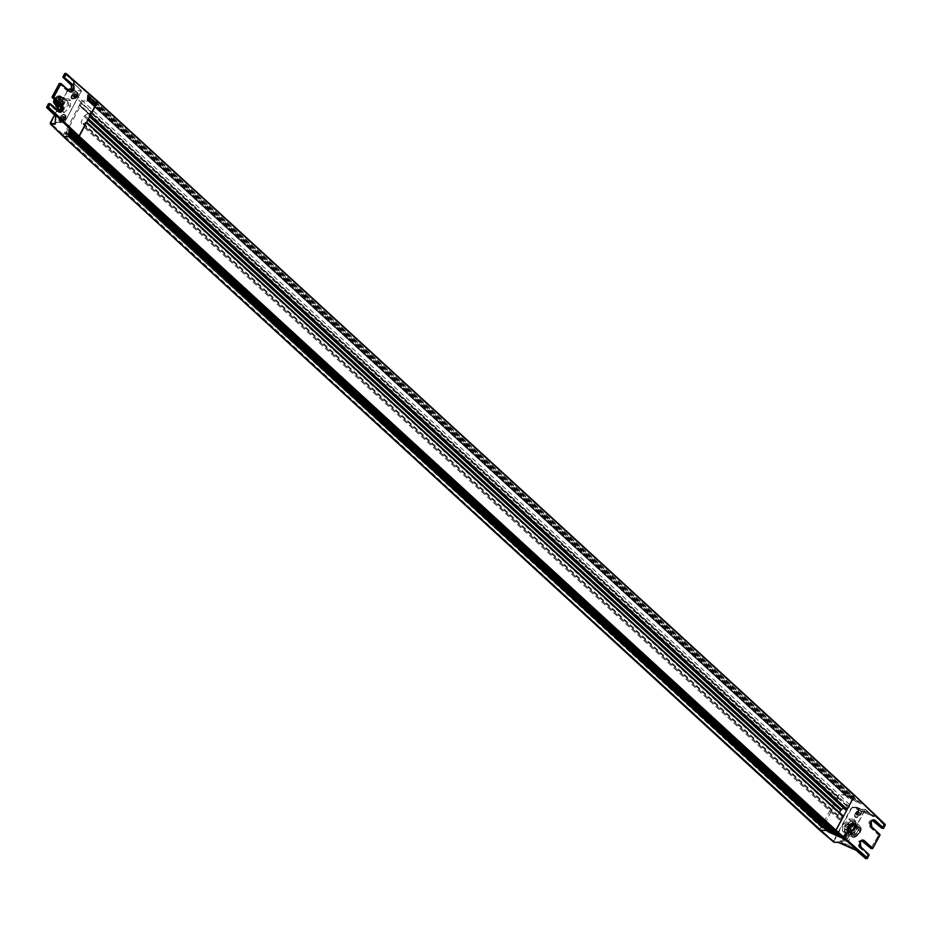<?xml version="1.0" encoding="UTF-8"?>
<svg xmlns="http://www.w3.org/2000/svg" width="932" height="932" viewBox="0 0 932 932"><rect width="100%" height="100%" fill="white"/><g stroke="black" fill="none" stroke-linecap="round" stroke-linejoin="round"><path stroke-width="0.7" stroke-dasharray="4.66 3.5" d="M73.5 82.564L73.768 81.725L64.716 73.663L74.339 81.701L74.036 89.029L72.987 90.113L73.5 82.599M73.768 83.204L81.538 90.905L64.541 122.453L81.538 90.905L73.08 90.066L73.325 90.73L81.445 90.94L73.686 83.181L73.08 90.066L73.849 81.853L73.558 89.181L72.032 89.192M68.036 89.81L54.475 115.067M60.207 118.096L59.753 120.473L61.081 121.475L62.759 121.078A2.423 1.305 -47.5 0 0 63.213 121.02A2.423 1.305 -47.5 0 0 65.415 119.133A2.423 1.305 -47.5 0 0 65.718 118.294A2.423 1.305 -47.5 0 0 65.473 117.304A2.423 1.305 -47.5 0 0 64.891 117.094L64.588 114.927L62.258 115.789L60.207 118.096M59.753 120.473L61.081 121.475A3.973 2.155 132.5 0 0 61.803 121.381A3.973 2.155 132.5 0 0 65.415 118.271A3.973 2.155 -47.5 0 0 65.916 116.896A3.973 2.155 -47.5 0 0 65.52 115.277A3.973 2.155 -47.5 0 0 64.611 114.939M59.566 117.805A4.555 2.47 -47.5 0 0 61.337 121.521A4.555 2.47 -47.5 0 0 65.485 117.956A4.555 2.47 -47.5 0 0 66.044 116.384A4.555 2.47 -47.5 0 0 63.854 114.205A4.555 2.47 -47.5 0 0 59.566 117.805M72.323 95.507L71.857 97.872L73.197 98.885L74.875 98.489A2.423 1.305 -47.5 0 0 75.329 98.431A2.423 1.305 -47.5 0 0 77.531 96.532A2.423 1.305 -47.5 0 0 77.834 95.705A2.423 1.305 -47.5 0 0 77.589 94.703A2.423 1.305 -47.5 0 0 77.007 94.505L76.704 92.338L74.374 93.188L72.323 95.507M71.857 97.872L73.197 98.885A3.973 2.155 132.5 0 0 73.919 98.792A3.973 2.155 132.5 0 0 77.531 95.681A3.973 2.155 -47.5 0 0 78.032 94.307A3.973 2.155 -47.5 0 0 77.636 92.676A3.973 2.155 -47.5 0 0 76.727 92.338M71.682 95.204A4.555 2.47 -47.5 0 0 73.453 98.92A4.555 2.47 -47.5 0 0 77.601 95.355A4.555 2.47 -47.5 0 0 78.16 93.794A4.555 2.47 -47.5 0 0 75.97 91.604A4.555 2.47 -47.5 0 0 71.682 95.204M62.759 121.078L62.176 120.834A2.388 1.293 -47.5 0 0 63.201 121.009A2.388 1.293 -47.5 0 0 65.368 119.145A2.388 1.293 -47.5 0 0 65.671 118.329A2.388 1.293 -47.5 0 0 64.052 117.339A2.423 1.305 132.5 0 1 65.496 117.316A2.423 1.305 132.5 0 1 65.438 119.145A2.423 1.305 132.5 0 1 62.223 120.88A2.423 1.305 132.5 0 1 62.176 120.834L62.759 121.078M64.052 117.339L64.891 117.094M74.875 98.489L74.292 98.244A2.388 1.293 -47.5 0 0 75.317 98.419A2.388 1.293 -47.5 0 0 77.484 96.555A2.388 1.293 -47.5 0 0 77.787 95.728A2.388 1.293 -47.5 0 0 76.168 94.749A2.423 1.305 132.5 0 1 77.612 94.726A2.423 1.305 132.5 0 1 77.554 96.555A2.423 1.305 132.5 0 1 74.339 98.291A2.423 1.305 132.5 0 1 74.292 98.244L74.875 98.489M76.168 94.749L77.007 94.505M55.571 116.081L56.759 115.184L64.553 122.255L81.457 90.742L73.768 83.216M56.421 122.243L64.541 122.453L55.454 122.814L55.897 115.335L56.048 122.337L55.081 123.641M73.453 82.296L73.756 83.484M46.647 107.378L55.501 115.778L55.815 115.195M69.469 91.592L59.252 83.682M69.411 91.091A3.612 2.749 91.5 0 1 69.294 90.986L67.57 91.243C71.892 91.907 73.069 89.728 71.077 84.696L71.158 85.01M59.951 111.84L56.736 111.456C61.058 112.131 62.223 109.953 60.242 104.92L60.324 105.223M87.457 95.157L87.235 100.225L89.53 102.392L91.126 101.273L91.487 102.473L93.084 101.367L93.433 102.567L95.029 101.448L95.39 102.648L97.266 101.204L88.086 93.316M91.126 101.273L87.806 98.128L87.177 100.167M95.029 101.448L87.981 94.784L87.503 95.204L95.39 102.648M88.027 94.831L87.363 96.823L93.433 102.567M87.363 96.823L87.27 98.501L91.487 102.473M93.084 101.367L87.934 96.509M87.27 98.501L87.853 98.175M87.829 99.701L89.262 101.006L81.771 101.157A1.445 0.781 132.5 0 1 82.622 100.831L89.262 101.006L89.53 102.392M69.469 133.194L69.248 133.882M72.114 136.387L71.636 135.443L72.079 136.41M69.178 128.581L69.69 128.138L77.962 135.501L77.088 135.909M68.945 133.567L69.422 133.16L71.869 135.338M69.562 131.529L69.341 132.216M73.861 135.35L74.106 136.41L69.038 131.89L69.516 131.482L73.978 135.466L73.29 135.722M69.655 129.851L69.434 130.538M75.853 135.373L76.098 136.422L69.131 130.224L69.609 129.804L75.97 135.478L75.282 135.746M69.749 128.185L69.516 128.884M77.135 135.944L77.845 135.559L78.137 136.888L77.834 135.385M60.72 121.148C58.565 118.877 59.73 116.698 64.226 114.601C66.393 116.873 65.217 119.051 60.72 121.148L60.126 121.113M64.226 114.601L65.52 115.277M60.895 118.679L63.364 116.209L64.063 117.071L63.166 118.737L61.582 119.541L60.895 118.679L63.364 116.209L64.063 117.071L63.166 118.737L61.582 119.541L60.895 118.679L62.397 120.286L63.691 119.715L64.879 117.816L64.18 116.954L61.71 119.424M63.364 116.209L64.063 117.071M61.582 119.541L61.209 118.923M63.586 116.558L64.18 116.954M64.879 117.816L63.935 117.001M61.559 119.366L62.397 120.286M72.836 98.547C70.681 96.287 71.846 94.109 76.342 92.012C78.509 94.272 77.333 96.462 72.836 98.547L72.242 98.524M76.342 92.012L77.636 92.676M73.011 96.089L75.48 93.619L76.179 94.481L75.282 96.147L73.698 96.951L73.011 96.089L75.48 93.619L76.179 94.481L75.282 96.147L73.698 96.951L73.011 96.089L74.513 97.697L76.82 95.716L76.296 94.365L73.826 96.835M75.48 93.619L76.179 94.481M73.698 96.951L73.325 96.334M75.702 93.969L76.296 94.365M76.995 95.227L76.051 94.4M73.675 96.777L74.513 97.697M63.574 119.552L64.063 118.655L63.574 119.552M75.69 96.963L76.179 96.066L75.69 96.963M63.155 136.375A1.445 0.781 132.5 0 1 63.015 136.142L81.037 101.996A1.445 0.781 132.5 0 1 81.771 101.157L79.278 105.537L80.362 105.514L81.643 103.487L838.357 797.408L837.251 799.237L80.536 105.328M87.189 100.225L89.449 102.357L91.243 101.25L91.441 102.369L92.897 101.367L93.41 102.415L95.192 101.355L95.379 102.473L97.627 101.215L854.586 795.322M73.325 90.73L72.987 90.113M838.637 842.47L834.198 842.144L833.523 841.025L851.044 808.335L852.675 807.671L839.324 794.751L845.976 794.914L862.449 803.419L853.98 795.124L852.104 796.569L851.743 795.369L850.147 796.476L849.798 795.276L848.202 796.394L847.84 795.194L846.128 796.196L845.976 794.914L846.186 796.231L847.957 795.171L848.469 796.219L849.926 795.217L850.124 796.336L851.895 795.264L852.093 796.394L854.341 795.136L97.627 101.215M856.974 807.287L852.617 807.17L851.044 808.335L837.752 795.905L819.904 829.212L820.207 830.424M843.949 839.371L842.668 838.427L843.157 836.074L845.184 833.744L847.479 832.835L845.825 833.231A2.423 1.305 132.5 0 1 846.419 833.441A2.423 1.305 132.5 0 1 846.349 835.258A2.423 1.305 132.5 0 1 843.693 837.204L843.973 839.371L842.575 837.926A4.555 2.47 132.5 0 1 843.145 836.354A4.555 2.47 132.5 0 1 847.281 832.789A4.555 2.47 132.5 0 1 849.064 836.505A4.555 2.47 132.5 0 1 844.776 840.105A4.555 2.47 132.5 0 1 842.575 837.926M847.281 832.789L847.456 832.835A3.973 2.155 -47.5 0 1 848.388 833.173A3.973 2.155 -47.5 0 1 848.283 836.167A3.973 2.155 132.5 0 1 843.973 839.371M855.273 813.438A3.973 2.155 132.5 0 1 858.896 810.327A3.973 2.155 132.5 0 1 859.607 810.234A3.973 2.155 132.5 0 1 860.551 810.584A3.973 2.155 132.5 0 1 860.434 813.578A3.973 2.155 132.5 0 1 856.1 816.782A3.973 2.155 132.5 0 1 855.168 816.432A3.973 2.155 132.5 0 1 854.784 814.813A3.973 2.155 132.5 0 1 855.273 813.438M855.261 813.764A4.555 2.47 132.5 0 1 859.397 810.199A4.555 2.47 132.5 0 1 861.168 813.916A4.555 2.47 132.5 0 1 856.881 817.515A4.555 2.47 132.5 0 1 854.691 815.325A4.555 2.47 132.5 0 1 855.261 813.764M845.825 833.231L844.94 833.429A2.388 1.293 132.5 0 1 845.336 833.29A2.388 1.293 132.5 0 1 846.256 835.235A2.388 1.293 132.5 0 1 843.064 836.924A2.423 1.305 -47.5 0 0 843.134 836.983A2.423 1.305 -47.5 0 0 846.326 835.235A2.423 1.305 -47.5 0 0 846.396 833.418A2.423 1.305 -47.5 0 0 844.94 833.429L845.825 833.231M843.064 836.924L843.693 837.204L843.064 836.924M856.461 817.108C860.958 815.011 862.135 812.832 859.968 810.56A3.973 2.155 -47.5 0 0 856.077 813.053A3.973 2.155 -47.5 0 0 855.529 816.77A3.973 2.155 -47.5 0 0 856.461 817.108M860.551 810.584L859.968 810.56M857.428 807.415L874.682 816.187L873.412 816.782L865.409 809.395L848.19 841.503L865.024 809.489L873.412 816.782M856.508 850.543L856.415 848.481L848.574 841.212L840 840.792L839.254 841.433L840 840.792M865.595 858.5L856.508 849.506L839.254 841.433L838.788 842.318L856.089 850.275M857.522 812.972L856.636 814.638L857.323 815.5L859.805 813.03L859.106 812.168L857.522 812.972L856.636 814.638L857.323 815.5L859.805 813.03L859.106 812.168L857.522 812.972M874.635 815.593L883.676 824.657L885.144 824.89L883.676 824.657L881.882 828L873.47 820.498C869.09 819.834 867.913 822.012 869.964 827.045L869.684 821.721L872.702 820.3M856.904 809.279L873.587 816.607L865.49 809.419L856.904 809.279L874.146 816.618L857.289 809.186L857.265 807.858L874.472 816.024L873.342 816.479L874.379 816.758M856.741 849.658L856.415 848.481M856.636 814.638L857.323 815.5M859.805 813.03L859.106 812.168M856.764 814.708L855.984 813.391L858.29 811.423L858.989 812.285L858.092 813.951L856.508 814.754L855.821 813.892M856.508 814.754L857.114 815.151M858.29 811.423L859.129 812.343M862.706 841.014L862.624 840.722C858.244 840.047 857.079 842.225 859.118 847.258L858.85 841.934L861.867 840.513M853.13 824.366A4.101 2.225 -47.5 0 0 849.32 826.672A4.101 2.225 -47.5 0 0 848.306 830.47A4.101 2.225 -47.5 0 0 849.506 831.123C854.143 828.956 855.355 826.707 853.13 824.366L853.269 824.401C849.273 826.463 847.619 828.49 848.306 830.47M855.145 824.272L855.366 826.428A5.056 2.738 132.5 0 0 854.9 824.168L851.778 821.302A5.056 2.738 132.5 0 1 851.638 825.123A5.056 2.738 132.5 0 1 846.128 829.2A5.056 2.738 132.5 0 1 844.94 828.758A5.056 2.738 132.5 0 1 845.079 824.948A5.056 2.738 -47.5 0 1 850.59 820.871A5.056 2.738 132.5 0 1 851.778 821.302A5.056 2.738 132.5 0 1 851.638 825.123A5.056 2.738 132.5 0 1 846.128 829.2A5.056 2.738 132.5 0 1 844.94 828.758A5.056 2.738 132.5 0 1 845.079 824.948A5.056 2.738 -47.5 0 1 850.59 820.871A5.056 2.738 132.5 0 1 851.778 821.302L854.9 824.168A5.056 2.738 132.5 0 0 853.712 823.737L848.202 827.814A5.056 2.738 -47.5 0 0 848.062 831.635A5.056 2.738 -47.5 0 0 849.25 832.066A5.056 2.738 -47.5 0 0 850.357 831.892A5.056 2.738 -47.5 0 0 854.772 827.989A5.056 2.738 -47.5 0 0 855.366 826.428A5.056 2.738 -47.5 0 0 854.9 824.168A5.056 2.738 -47.5 0 0 853.712 823.737A5.056 2.738 -47.5 0 0 848.202 827.814A5.056 2.738 -47.5 0 0 848.062 831.635A5.056 2.738 -47.5 0 0 849.25 832.066A5.056 2.738 132.5 0 0 850.357 831.892A5.056 2.738 132.5 0 0 854.772 827.989A5.056 2.738 132.5 0 0 855.366 826.428L850.357 831.892L849.005 832.043A5.219 2.831 -47.5 0 0 853.863 829.119A5.219 2.831 -47.5 0 0 855.145 824.272A5.219 2.831 -47.5 0 0 853.619 823.445C847.712 826.195 846.174 829.061 849.005 832.043M853.968 827.814A4.078 2.213 132.5 0 1 848.551 830.75A4.078 2.213 132.5 0 1 848.668 827.674A4.078 2.213 132.5 0 1 854.073 824.738A4.078 2.213 132.5 0 1 853.968 827.814M826.894 830.552L828.583 829.247L828.956 830.424L830.575 829.27L830.936 830.435L832.556 829.282L832.928 830.459L834.548 829.305L834.851 830.796M828.583 829.247L831.938 833.243M830.575 829.27L835.084 833.523L830.33 829.375M832.556 829.282L838.928 835.293L832.323 829.387M834.548 829.305L843.542 838.683M852.104 796.569L859.898 803.501L851.743 795.369M850.147 796.476L856.054 801.73L849.798 795.276M848.202 796.394L852.197 799.959L847.84 795.194M846.244 796.312L848.353 798.176L847.456 796.289M69.481 89.029L839.324 794.751L837.752 795.905L67.908 90.194L69.119 89.088M848.644 798.444L846.477 796.208M847.607 795.299L850.776 798.118L849.052 798.503M852.5 800.215L848.435 796.289M849.553 795.38L854.632 799.889L852.908 800.273M856.345 801.998L850.392 796.382M851.51 795.462L858.477 801.671L856.753 802.044M860.201 803.768L852.337 796.464M862.449 803.419L860.609 803.827M842.481 836.796L834.315 829.41M839.639 836.796L838.637 835.025M835.794 835.025L834.781 833.243M830.936 831.472L828.35 829.352M847.805 833.161C843.309 835.247 842.144 837.437 844.299 839.697C848.796 837.6 849.972 835.422 847.805 833.161L848.388 833.173M843.029 839.045L844.299 839.697M845.359 835.561L844.474 837.227L845.161 838.089L847.642 835.631L846.943 834.769L845.359 835.561L844.474 837.227L845.161 838.089L847.642 835.631L846.943 834.769L845.359 835.561M844.474 837.227L845.161 838.089M847.642 835.631L846.943 834.769M844.602 837.309L843.833 835.992L846.128 834.012L846.827 834.874L845.93 836.54L844.345 837.344L843.658 836.482M844.345 837.344L844.951 837.74M846.128 834.012L846.967 834.944M857.114 812.156L856.636 813.053L857.114 812.156M852.431 831.123A4.078 2.213 -47.5 0 0 852.314 834.198A4.078 2.213 -47.5 0 0 853.269 834.548A4.078 2.213 -47.5 0 0 854.015 834.455A4.078 2.213 -47.5 0 0 857.731 831.262A4.078 2.213 -47.5 0 0 858.232 829.853A4.078 2.213 -47.5 0 0 857.836 828.187A4.078 2.213 -47.5 0 0 856.881 827.837A4.078 2.213 -47.5 0 0 852.431 831.123M856.927 828.233A3.798 2.05 -47.5 0 0 852.792 831.297A3.798 2.05 -47.5 0 0 853.584 834.478A3.798 2.05 -47.5 0 0 854.271 834.396A3.798 2.05 -47.5 0 0 858.197 830.109A3.798 2.05 -47.5 0 0 856.927 828.233M844.951 834.746L844.474 835.643L844.951 834.746M857.056 828.641L856.205 829.829L857.056 828.641M857.207 828.606L856.415 830.097L857.207 828.606M853.456 831.892L852.605 833.08L853.456 831.892M853.607 831.857L852.815 833.348L853.607 831.857M854.83 829.34L853.98 830.517L854.83 829.34M854.982 829.305L854.178 830.785L854.982 829.305M854.889 832.684L854.236 834.14L854.749 832.707M848.842 827.639L847.84 828.187L848.691 826.999L848.842 827.639M848.877 824.377L847.864 824.925L848.714 823.737L848.877 824.377M847.503 826.929L846.501 827.476L847.351 826.288L847.503 826.929M851.102 823.678L850.101 824.226L850.939 823.038L851.102 823.678M857.137 809.127L865.409 809.395L857.137 809.127M86.793 122.313L85.348 122.36L82.75 125.925L81.201 122.313A1.445 0.781 -47.5 0 1 81.352 121.381L83.996 116.453A1.445 0.781 -47.5 0 1 84.835 115.533L90.567 112.108L88.913 115.696L90.008 116.314M839.522 812.576L838.054 815.302A1.445 0.781 -47.5 0 0 837.915 816.234L839.464 819.845L842.05 816.281L843.157 816.001M845.58 809.803L847.281 806.029L843.658 808.091M79.29 105.258L836.004 799.178L838.474 795.078L845.965 794.949L89.251 101.029L846 795.031M80.152 105.584L836.866 799.505L79.36 105.572M66.056 134.161L66.37 133.567L823.084 827.476L822.758 828.07L65.45 134.138L822.758 828.07M66.219 132.029L822.933 825.938L822.071 827.779L65.356 133.87L66.219 131.785L822.839 825.67L66.125 131.75M833.825 842.237L833.523 841.025L819.904 829.212L821.651 825.938L65.333 131.727M63.015 136.142A1.445 0.781 132.5 0 1 63.19 135.291L64.937 132.018M834.734 830.692L834.559 829.48L833.814 829.888M846.186 796.231L89.472 102.322L89.297 101.11M832.742 830.47L832.579 829.433L831.927 829.771M75.317 135.781L76.005 136.398M830.773 830.424L830.61 829.375L829.958 829.725M73.313 135.746L73.896 135.455L74.047 136.398M828.804 830.365L828.641 829.329L827.989 829.666M838.357 797.408L823.084 827.476M67.908 90.194L50.386 122.873L819.904 829.212L819.729 830.051M66.37 133.567L822.455 827.465M65.741 133.544L81.643 103.487M838.707 797.14L81.993 103.231M842.936 824.89L848.842 819.018L854.26 819.158L856.042 820.801L850.625 820.661L844.73 826.533L844.252 832.556L849.669 832.695L847.875 831.053L842.458 830.913L842.936 824.89L844.73 826.533M849.669 832.695L855.564 826.812L856.042 820.801M853.06 837.437A6.594 3.565 -47.5 0 0 858.733 834.28A6.594 3.565 -47.5 0 0 861.086 828.397A6.594 3.565 -47.5 0 0 858.885 826.591A6.594 3.565 -47.5 0 0 851.778 831.74A6.594 3.565 -47.5 0 0 852.815 837.425A6.594 3.565 -47.5 0 0 853.06 837.437M860.073 831.717A7.013 3.798 -47.5 0 0 860.958 827.767A7.013 3.798 -47.5 0 0 860.259 826.439A7.013 3.798 -47.5 0 0 858.617 825.834A7.013 3.798 -47.5 0 0 850.974 831.484A7.013 3.798 -47.5 0 0 850.788 836.773A7.013 3.798 -47.5 0 0 852.163 837.355A7.013 3.798 -47.5 0 0 852.431 837.367A7.013 3.798 -47.5 0 0 860.073 831.717M858.465 827.115A5.848 3.169 132.5 0 1 859.84 827.616A5.848 3.169 132.5 0 1 859.677 832.031A5.848 3.169 132.5 0 1 853.304 836.75A5.848 3.169 132.5 0 1 851.93 836.249A5.848 3.169 132.5 0 1 851.347 833.849A5.848 3.169 132.5 0 1 852.081 831.833A5.848 3.169 132.5 0 1 857.405 827.255A5.848 3.169 132.5 0 1 858.465 827.115M858.617 827.08A6 3.25 132.5 0 1 859.863 832.113A6 3.25 132.5 0 1 853.328 836.948A6 3.25 132.5 0 1 851.324 833.977A6 3.25 132.5 0 1 857.533 827.22A6 3.25 132.5 0 1 858.617 827.08M851.72 831.507A5.848 3.169 -47.5 0 0 851.568 835.922A5.848 3.169 -47.5 0 0 859.327 831.705A5.848 3.169 -47.5 0 0 859.479 827.29A5.848 3.169 -47.5 0 0 851.72 831.507M852.978 836.365A5.778 3.134 -47.5 0 0 859.281 831.705A5.778 3.134 -47.5 0 0 858.069 826.847A5.778 3.134 -47.5 0 0 857.021 826.987A5.778 3.134 -47.5 0 0 851.044 833.499A5.778 3.134 -47.5 0 0 852.978 836.365M857.312 827.034A5.056 2.738 132.5 0 1 858.5 827.465A5.056 2.738 132.5 0 1 858.36 831.274A5.056 2.738 132.5 0 1 852.838 835.352A5.056 2.738 132.5 0 1 851.662 834.921A5.056 2.738 132.5 0 1 851.161 832.847A5.056 2.738 132.5 0 1 851.79 831.111A5.056 2.738 132.5 0 1 856.392 827.15A5.056 2.738 132.5 0 1 857.312 827.034M849.04 829.037A5.848 3.169 132.5 0 1 856.788 824.832A5.848 3.169 132.5 0 1 856.636 829.235A5.848 3.169 132.5 0 1 848.877 833.453A5.848 3.169 132.5 0 1 849.04 829.037M847.689 827.814A5.848 3.169 132.5 0 1 855.448 823.597A5.848 3.169 132.5 0 1 855.296 828.012A5.848 3.169 132.5 0 1 847.538 832.218A5.848 3.169 132.5 0 1 847.689 827.814M855.39 824.389A5.778 3.134 132.5 0 1 857.312 827.243A5.778 3.134 132.5 0 1 851.335 833.767A5.778 3.134 132.5 0 1 850.287 833.895A5.778 3.134 132.5 0 1 849.087 829.049A5.778 3.134 132.5 0 1 855.39 824.389M851.056 833.709A5.056 2.738 -47.5 0 0 851.964 833.592A5.056 2.738 -47.5 0 0 856.566 829.631A5.056 2.738 -47.5 0 0 857.195 827.896A5.056 2.738 -47.5 0 0 856.706 825.822A5.056 2.738 -47.5 0 0 855.518 825.391A5.056 2.738 -47.5 0 0 849.996 829.468A5.056 2.738 -47.5 0 0 849.868 833.278A5.056 2.738 -47.5 0 0 851.056 833.709M848.027 827.814L847.875 831.845L854.97 828L855.11 823.97L848.027 827.814M854.306 827.453A5.242 2.843 -47.5 0 0 854.446 823.504A5.242 2.843 -47.5 0 0 853.223 823.061A5.242 2.843 -47.5 0 0 851.324 823.538A5.242 2.843 -47.5 0 0 847.503 827.278A5.242 2.843 -47.5 0 0 847.118 828.117A5.242 2.843 -47.5 0 0 847.363 831.228A5.242 2.843 -47.5 0 0 848.598 831.682A5.242 2.843 -47.5 0 0 854.306 827.453M854.714 827.837A5.242 2.843 132.5 0 1 847.771 831.612A5.242 2.843 132.5 0 1 847.91 827.651A5.242 2.843 132.5 0 1 854.854 823.888A5.242 2.843 132.5 0 1 854.714 827.837M842.458 830.913L844.252 832.556M854.26 819.158L853.782 825.169L855.564 826.812M853.782 825.169L847.875 831.053M848.842 819.018L850.625 820.661M54.429 115.02L57.132 109.964L57.994 110.733M60.51 110.803L62.514 110.85L68.409 104.978L68.886 98.967L63.469 98.827L57.574 104.699L57.353 107.506M57.097 110.71L58.879 112.353L59.368 106.341L57.574 104.699M59.368 106.341L65.263 100.47L70.681 100.609L70.203 106.621L64.296 112.492L58.879 112.353M64.296 112.492L62.514 110.85M61.151 109.533A5.778 3.134 -47.5 0 0 66.743 104.932A5.778 3.134 -47.5 0 0 66.894 100.574A5.778 3.134 -47.5 0 0 59.24 104.745A5.778 3.134 -47.5 0 0 59.077 109.102M70.203 106.621L68.409 104.978M70.681 100.609L68.886 98.967M65.263 100.47L63.469 98.827M60.766 105.84A5.778 3.134 -47.5 0 0 63.912 102.334A5.778 3.134 -47.5 0 0 64.063 97.977A5.778 3.134 -47.5 0 0 56.398 102.136A5.778 3.134 -47.5 0 0 55.617 104.792M56.106 104.99A4.951 2.679 132.5 0 1 56.642 101.879A4.951 2.679 132.5 0 1 62.036 97.895A4.951 2.679 132.5 0 1 63.073 102.042A4.951 2.679 132.5 0 1 60.207 105.165M60.102 105.06A4.695 2.54 -47.5 0 0 62.91 102.042A4.695 2.54 -47.5 0 0 63.027 98.501A4.695 2.54 -47.5 0 0 56.805 101.891A4.695 2.54 -47.5 0 0 56.677 105.421M57.05 105.001A4.695 2.54 132.5 0 1 55.78 104.605A4.695 2.54 132.5 0 1 55.908 101.064A4.695 2.54 132.5 0 1 62.129 97.685A4.695 2.54 132.5 0 1 62.642 99.06A4.695 2.54 132.5 0 1 62.013 101.227A4.695 2.54 132.5 0 1 59.217 104.233M59.124 104.139A4.986 2.703 -47.5 0 0 61.978 101.017A4.986 2.703 -47.5 0 0 62.654 98.734A4.986 2.703 -47.5 0 0 62.106 97.266A4.986 2.703 -47.5 0 0 55.501 100.854A4.986 2.703 -47.5 0 0 55.163 104.384M54.732 104A4.986 2.703 132.5 0 1 55.046 100.446A4.986 2.703 132.5 0 1 61.43 96.683A4.986 2.703 132.5 0 1 61.663 96.846A4.986 2.703 132.5 0 1 61.524 100.609A4.986 2.703 132.5 0 1 58.681 103.732M54.277 99.573L60.522 98.081L57.295 102.415M59.601 106.143L60.58 105.083L59.601 106.143L56.118 102.951A4.194 2.272 -47.5 0 0 56.165 102.939A4.194 2.272 -47.5 0 0 59.986 99.654A4.194 2.272 -47.5 0 0 60.498 98.21A4.194 2.272 -47.5 0 0 60.091 96.497A4.194 2.272 -47.5 0 0 54.534 99.514A4.194 2.272 -47.5 0 0 54.429 99.724M64.157 102.38L63.201 102.893L64.157 102.38M61.792 101.565L62.747 101.04L61.792 101.565M61.85 104.908L62.805 104.384L61.85 104.908M55.035 123.77L56.188 122.395L64.634 122.418L56.759 115.184M73.558 89.181L73.08 90.066L73.838 89.134L72.055 89.088M73.453 89.227L72.067 89.029M50.678 124.084L50.328 122.814M55.454 122.814L55.058 123.548M62.887 76.972L64.657 73.605M48.487 103.755L46.647 107.262M71.077 84.696L62.887 77.088M58.576 111.304A3.612 2.749 91.5 0 1 58.448 111.199L57.132 111.164L48.872 103.662L56.736 111.456M67.57 91.243L59.31 83.74L52.052 97.301M52.052 97.184L60.242 104.92M87.515 94.889L95.623 102.543M87.247 99.91L89.775 102.287M87.957 95.099L94.796 101.541M87.433 96.567L93.678 102.462M87.876 96.765L92.839 101.46M87.34 98.233L91.72 102.38M90.893 101.378L87.783 98.443M69.411 133.462L71.636 135.443M69.504 131.785L73.616 135.455M69.585 130.107L75.609 135.478M69.679 128.441L77.601 135.489M62.269 116.954L63.085 117.7M61.71 117.514L62.526 118.259M61.256 118.352L62.071 119.11M63.073 116.547L63.889 117.292M63.889 117.572L64.704 118.317M62.875 118.97L63.691 119.715M63.434 118.411L64.25 119.156M62.071 119.378L62.887 120.123M74.385 94.365L75.201 95.111M73.826 94.913L74.642 95.67M73.372 95.763L74.187 96.509M75.189 93.957L76.005 94.703M76.005 94.971L76.82 95.716M74.991 96.38L75.807 97.126M75.55 95.821L76.366 96.567M74.187 96.788L75.003 97.534M851.499 808.545L833.977 841.235M856.555 808.673L857.032 807.788L852.675 807.671M838.416 842.388L839.021 841.375M856.03 848.772L848.19 841.503L840.07 841.293L856.03 848.772M882.255 828.315L884.072 824.366L875.078 815.896M856.799 814.149L855.984 813.391M857.254 813.298L856.438 812.553M857.813 812.739L856.997 811.993M857.626 815.162L856.811 814.417M858.989 814.195L858.174 813.45M858.43 814.754L857.615 814.009M859.444 813.356L858.628 812.611M858.617 812.331L857.801 811.586M859.118 847.258L867.82 854.656L865.642 858.302L867.89 855.157L869.183 855.028M866.014 858.605L867.11 858.535M883.653 828.117L881.835 828.198M869.183 854.912L867.82 854.656L859.514 846.967L860.958 847.118M862.624 840.722L871.117 848.528M871.036 848.225L878.725 834.944L871.036 848.225M871.42 848.528L872.818 848.33M869.964 827.045L878.27 834.734L880.018 834.816M880.018 834.699L878.666 834.443L870.348 826.754L871.793 826.894M844.637 836.738L843.833 835.992M845.091 835.888L844.287 835.142M845.65 835.34L844.835 834.583M845.464 837.752L844.648 837.006M846.827 836.796L846.011 836.051M846.268 837.344L845.452 836.598M847.281 835.946L846.466 835.2M846.454 834.921L845.65 834.175M842.446 815.989L85.732 122.069M842.05 816.281L85.348 122.36M840.419 819.321L83.705 125.401M839.406 819.764L82.703 125.843M837.915 816.234L81.201 122.313M838.054 815.302L81.352 121.381M87.981 120.1L83.996 116.453M88.587 118.97L84.835 115.533M846.745 806.087L90.031 112.178M847.258 806.576L90.544 112.656M845.627 809.617L88.913 115.696M89.787 116.733L88.994 115.999M89.169 100.994L845.883 794.914M77.88 135.641L834.594 829.562M89.437 102.24L846.139 796.161M77.519 135.629L834.233 829.55M89.787 102.252L846.501 796.161M90.928 101.32L847.642 795.241M91.289 101.332L847.992 795.241M75.911 135.594L832.626 829.503M91.406 102.287L848.12 796.208M75.55 135.583L832.264 829.503M91.767 102.299L848.469 796.219M92.897 101.367L849.611 795.287M93.258 101.378L849.972 795.299M73.943 135.536L830.657 829.457M93.375 102.345L850.089 796.254M73.581 135.536L830.296 829.445M93.736 102.345L850.45 796.266M94.866 101.425L851.58 795.334M95.227 101.425L851.941 795.346M71.974 135.489L828.676 829.41M95.344 102.392L852.058 796.312M71.613 135.478L828.327 829.398M95.705 102.404L852.419 796.324M97.033 101.308L853.747 795.229M848.4 822.874A7.305 3.949 132.5 0 1 852.675 820.719M844.555 828.804A7.305 3.949 132.5 0 1 846.955 824.319M846.303 832.602A7.305 3.949 132.5 0 1 844.439 830.284M847.235 832.614A7.013 3.798 132.5 0 1 845.592 832.008A7.013 3.798 132.5 0 1 845.778 826.719A7.013 3.798 132.5 0 1 853.421 821.069A7.013 3.798 132.5 0 1 855.063 821.674A7.013 3.798 132.5 0 1 854.877 826.964A7.013 3.798 132.5 0 1 847.235 832.614M851.895 830.482A7.305 3.949 132.5 0 1 847.631 832.637M855.751 824.552A7.305 3.949 132.5 0 1 853.339 829.037M854.003 820.754A7.305 3.949 132.5 0 1 855.867 823.072M847.118 828.117L847.433 831.437L847.572 827.406A5.347 2.901 132.5 0 1 853.409 823.096A5.347 2.901 132.5 0 1 854.656 823.562A5.347 2.901 132.5 0 1 854.516 827.593L847.875 831.845M53.823 100.516A4.742 2.563 132.5 0 1 54.242 99.561A4.742 2.563 132.5 0 1 60.312 95.984A4.742 2.563 132.5 0 1 60.394 99.724A4.742 2.563 132.5 0 1 57.621 102.73M57.341 102.462A4.45 2.412 -47.5 0 0 60.056 99.573A4.45 2.412 -47.5 0 0 59.135 95.845A4.45 2.412 -47.5 0 0 54.277 99.421A4.45 2.412 -47.5 0 0 54.231 99.526M58.833 103.452A4.194 2.272 132.5 0 1 64.39 100.435A4.194 2.272 132.5 0 1 64.273 103.592L58.728 106.609L58.833 103.452M59.019 103.534A4.043 2.19 132.5 0 1 63.434 100.272A4.043 2.19 132.5 0 1 64.273 103.673A4.043 2.19 132.5 0 1 59.858 106.935A4.043 2.19 132.5 0 1 59.019 103.534M59.788 99.677L60.603 98.547L59.788 99.677M58.029 98.116L58.984 97.592L58.18 98.722L58.029 98.116M58.087 101.46L59.054 100.936L58.238 102.066L58.087 101.46M55.792 102.322L56.875 102.019M57.155 109.929L67.989 89.775M63.213 121.02L61.337 121.521M65.718 118.294L66.044 116.384M77.834 95.705L78.16 93.794M87.468 95.204L95.309 102.613M88.016 94.773L95.122 101.483M87.375 96.881L93.351 102.532M87.923 96.45L93.165 101.39M87.282 98.559L91.406 102.45M91.208 101.308L87.841 98.116M69.457 133.148L71.95 135.361M69.55 131.47L73.943 135.385M69.644 129.804L75.935 135.396M69.737 128.127L77.915 135.42M60.953 118.83L61.768 119.587M63.481 116.255L64.296 117.001M64.04 116.954L64.856 117.7M63.726 117.059L64.506 117.77M61.5 119.517L62.316 120.263M61.629 119.063L62.409 119.774M73.069 96.241L73.884 96.986M75.585 93.666L76.401 94.412M76.156 94.365L76.972 95.111M75.841 94.458L76.622 95.181M73.616 96.916L74.432 97.674M73.745 96.474L74.513 97.184M69.457 91.592L70.797 91.627M77.787 95.728L78.032 94.307M65.671 118.329L65.916 116.896M63.201 121.009L61.803 121.381M856.659 814.754L855.844 814.009M857.219 815.453L856.403 814.708M856.962 814.65L856.182 813.939M859.735 812.879L858.92 812.133M859.071 812.646L858.29 811.935M859.188 812.191L858.384 811.446M873.459 820.777L872.014 820.16L873.366 820.195M862.624 840.99L861.18 840.384L862.519 840.419M848.469 798.328L846.163 796.278M851.359 798.281L847.922 795.229M852.314 800.11L848.12 796.359M849.879 795.311L855.215 800.064M856.17 801.881L850.066 796.452M851.825 795.392L859.059 801.835M860.015 803.652L852.023 796.534M842.668 836.924L834.629 829.34M838.823 835.142L832.649 829.317M834.967 833.371L830.657 829.305M831.123 831.6L71.927 135.408M844.497 837.355L843.681 836.598M845.056 838.043L844.241 837.297M844.8 837.251L844.031 836.54M847.572 835.468L846.757 834.723M846.908 835.247L846.128 834.524M847.037 834.792L846.221 834.047M848.866 827.068L855.063 832.754M847.84 828.187L854.038 833.872M848.889 823.806L855.005 829.398M847.864 824.925L853.98 830.517M847.526 826.358L853.63 831.961M846.501 827.476L852.605 833.08M851.126 823.107L857.23 828.711M850.101 824.226L856.205 829.829M854.073 824.738L857.836 828.187M848.551 830.75L852.314 834.198M844.94 828.758L848.062 831.635L844.94 828.758M839.464 819.845L82.75 125.925M847.281 806.029L90.567 112.108M89.775 116.768L88.901 115.976M77.845 135.559L834.559 829.48M91.243 101.25L847.957 795.171M75.876 135.513L832.579 829.433M91.441 102.369L848.155 796.289M93.212 101.297L849.926 795.217M73.896 135.455L830.61 829.375M93.41 102.415L850.124 796.336M95.192 101.355L851.895 795.264M95.379 102.473L852.093 796.394M822.921 825.694L66.219 131.785M822.071 828.024L65.368 134.115M835.992 799.458L79.278 105.537M860.259 826.439L855.063 821.674C856.217 826.544 853.561 830.167 847.118 832.556L845.592 832.008L850.788 836.773M861.086 828.397L860.958 827.767M852.815 837.425L852.163 837.355M851.161 832.847L851.044 833.499M856.392 827.15L857.021 826.987M855.448 823.597L856.788 824.832M847.538 832.218L848.877 833.453M857.195 827.896L857.312 827.243M851.964 833.592L851.335 833.767M858.5 827.465L856.706 825.822M851.662 834.921L849.868 833.278M851.324 823.538L853.281 823.049L855.11 823.97M66.894 100.574L64.063 97.977M62.129 97.685L63.027 98.501M54.184 99.491L60.312 95.984L61.43 96.683M60.091 96.497L64.39 100.435L64.308 103.662C62.339 106.504 60.475 107.483 58.728 106.609L54.429 102.671M63.201 102.893L59.625 99.608A0.722 0.722 0 0 1 60.126 98.361A0.722 0.722 0 0 1 60.603 98.547L64.18 101.833M61.768 102.101L58.017 98.652A0.722 0.722 0 0 1 58.518 97.406A0.722 0.722 0 0 1 58.984 97.592L62.747 101.04M61.838 105.456L58.075 102.007A0.722 0.722 0 0 1 58.576 100.749A0.722 0.722 0 0 1 59.054 100.936L62.805 104.384M56.27 101.448A0.722 0.722 0 0 1 56.817 101.635L60.58 105.083"/><path stroke-width="1.4" d="M72.032 89.192L69.108 89.123L67.919 89.996M50.328 122.814L50.678 124.084L63.492 136.503L70.133 136.678L68.735 135.303L69.178 128.581L78.02 136.771M50.678 124.084L50.386 122.873L50.678 124.084L55.233 124.084L55.547 116.046M55.035 124.201L55.745 116.372L55.035 123.77M55.745 116.372L46.647 107.378M62.887 77.088L64.646 77.053L66.277 74.012L64.727 73.465L62.887 76.972M66.37 73.616L97.778 101.821L65.741 73.488M46.647 107.262L48.557 107.052L47.765 107.634L78.498 136.888L97.778 101.821L854.493 795.742L836.004 830.226L834.851 830.796L843.542 838.683L828.362 831.892L830.062 831.519M65.823 73.803L64.25 77.344L63.003 77.309L71.077 84.696L71.776 90.031L70.133 91.499M52.052 97.301L60.242 104.92L60.941 110.244L59.298 111.712M69.248 133.882L68.735 135.303M68.898 133.521L72.242 136.503M69.341 132.216L68.956 133.264M74.141 136.491L69.003 131.901L69.434 130.538M69.073 130.177L69.516 128.884M74.234 136.515L69.05 131.598M76.214 136.538L69.143 129.921M77.088 135.909L76.459 136.433M75.282 135.746L74.467 136.41M73.29 135.722L72.475 136.398M50.118 103.697L48.557 107.052L79.29 136.305L78.148 136.888L834.851 830.796L78.137 136.888M63.492 136.503L63.015 136.142L63.492 136.503A1.445 0.781 132.5 0 1 63.155 136.375L819.857 830.296L833.965 842.295L63.492 136.503L70.04 136.678L826.754 830.587L819.729 830.051L826.754 830.587M65.823 73.395L97.802 101.273L89.693 116.022M856.089 850.275L838.788 842.318L833.825 842.237L833.523 841.025M865.595 858.5L856.054 850.264L838.171 842.353M854.341 795.136L885.214 825.204L854.586 795.322L847.188 809.36L90.486 115.44M872.702 820.3L874.868 820.836A3.612 2.749 91.5 0 0 873.366 820.195A3.612 2.749 91.5 0 0 871.105 821.628M861.867 840.513L871.42 848.528M833.208 830.389L840.338 837.122L841.538 836.866M840.338 837.122L833.01 830.54M836.086 835.293L837.763 835.072M832.229 833.511L833.919 833.29M826.847 830.587L828.362 831.892M827.989 829.666L826.894 830.552M86.758 122.383L843.32 816.071L836.004 830.226L834.851 830.796M856.054 850.287L865.63 858.57L866.725 858.628L835.212 830.808L78.148 136.888M867.506 858.046L836.004 830.226L79.29 136.305L86.606 122.15M843.658 808.091L841.549 809.454A1.445 0.781 -47.5 0 0 840.711 810.362L839.522 812.576M845.58 809.803L89.787 116.733M847.188 809.36L845.697 809.92M833.814 829.888L832.777 830.552L76.144 136.666M76.005 136.398L77.135 135.944M831.927 829.771L830.808 830.494L74.176 136.608M74.047 136.398L75.317 135.781M829.958 829.725L828.839 830.447L72.207 136.561M72.079 136.41L73.313 135.746M885.225 824.995L883.676 828.21L885.249 824.459L854.516 795.194L97.872 101.402M57.994 110.733L60.51 110.803M57.353 107.506L57.155 109.929M55.617 104.792A5.778 3.134 -47.5 0 0 56.246 106.493L59.077 109.102A5.778 3.134 -47.5 0 0 61.151 109.533M56.246 106.493A5.778 3.134 -47.5 0 0 60.766 105.84M60.207 105.165A4.951 2.679 132.5 0 1 56.106 104.99M56.235 105.013L56.677 105.421A4.695 2.54 -47.5 0 0 60.102 105.06M59.217 104.233A4.695 2.54 132.5 0 1 57.202 105.001A4.695 2.54 132.5 0 1 57.05 105.001M55.163 104.384A4.986 2.703 -47.5 0 0 55.361 104.617A4.986 2.703 -47.5 0 0 56.875 105.025A4.986 2.703 -47.5 0 0 59.124 104.139M58.681 103.732A4.986 2.703 132.5 0 1 54.918 104.198A4.986 2.703 132.5 0 1 54.732 104L53.939 102.928A4.742 2.563 132.5 0 1 53.823 100.516M57.295 102.415L56.048 102.963L54.277 99.573M54.429 99.724A4.194 2.272 -47.5 0 0 54.429 102.671A4.194 2.272 -47.5 0 0 56.106 102.951L55.792 102.322M69.108 89.123L72.055 89.088M50.398 122.674L54.475 115.067M55.058 123.548L50.619 123.583M64.657 73.605L62.91 77.286L71.077 84.975C72.486 88.913 71.95 91.115 69.469 91.592M49.815 103.685L48.487 103.755L46.693 107.11L47.707 107.133M48.487 103.755L49.734 103.79L48.103 106.842M64.25 77.344L72.871 84.754L64.25 77.344M50.188 104L58.53 111.502L50.235 103.813M59.252 83.682L52.052 97.184M60.65 83.472L59.322 83.542L61.034 83.787L53.404 97.557L52.157 97.534L53.8 97.266L60.953 83.484M61.081 83.589L69.364 91.289A3.973 3.017 91.5 0 0 73.581 90.276A3.973 3.017 91.5 0 0 72.871 84.754M69.411 91.091A3.612 2.749 91.5 0 0 70.797 91.627A3.612 2.749 91.5 0 0 73.127 90.066A3.612 2.749 91.5 0 0 72.475 85.033L71.158 85.01M58.576 111.304A3.612 2.749 91.5 0 0 59.951 111.84A3.612 2.749 91.5 0 0 62.281 110.279A3.612 2.749 91.5 0 0 61.64 105.258L53.8 97.266L62.036 104.966L60.324 105.223M58.53 111.502A3.973 3.017 91.5 0 0 62.747 110.489A3.973 3.017 91.5 0 0 62.036 104.966M69.364 91.289L61.034 83.787M68.945 133.567L72.114 136.387M834.117 842.248L838.416 842.388M862.624 840.722L864.022 841.048A3.612 2.749 91.5 0 0 862.519 840.419L860.283 841.934L860.923 847.025L869.16 854.726L867.587 858.209L866.014 858.605M885.144 824.89L883.653 828.117M873.54 820.801L881.952 828.303L883.35 828.397L881.87 828.28L872.014 820.16M875.253 820.544L883.594 828.047L875.253 820.544A3.973 3.017 91.5 0 0 871.036 821.558A3.973 3.017 91.5 0 0 871.746 827.092L879.983 834.781L872.503 848.621L879.983 834.781M869.148 854.994L860.83 847.002A3.612 2.749 91.5 0 1 860.189 841.969M871.117 848.528L872.503 848.621L871.036 848.493L861.18 840.384M869.067 854.691L860.958 847.118M864.418 840.757L872.748 848.26L864.418 840.757A3.973 3.017 91.5 0 0 860.201 841.771A3.973 3.017 91.5 0 0 860.912 847.304M862.519 840.419A3.612 2.749 91.5 0 0 860.259 841.841M872.818 848.33L880.064 834.944L871.758 826.812L871.129 821.721L873.366 820.195M836.493 835.352L831.216 830.365M835.794 835.025L831.006 830.505L835.899 835.165M832.637 833.569L829.212 830.33M829.002 830.47L831.938 833.243M871.793 826.894L879.913 834.478M871.036 821.756A3.612 2.749 91.5 0 0 871.676 826.789L871.746 827.092M70.273 136.573L826.987 830.494M843.309 816.607L86.594 122.698M840.711 810.362L87.981 120.1M841.549 809.454L88.587 118.97M846.407 809.943L90.008 116.314M76.389 136.561L833.103 830.482M74.42 136.515L831.134 830.424M72.451 136.456L829.154 830.377M57.621 102.73A4.742 2.563 132.5 0 1 53.939 102.928L54.207 99.456M54.231 99.526A4.45 2.412 -47.5 0 0 54.149 102.765A4.45 2.412 -47.5 0 0 57.341 102.462M56.875 102.019L55.85 102.695A0.722 0.722 0 0 1 56.27 101.448M72.067 89.029L69.341 88.959L67.826 90.031M63.143 136.375L50.328 123.956L54.429 115.02M59.951 111.84L50.2 103.732L48.394 103.79L46.67 107.576L55.559 116.127M69.376 91.01L61.034 83.519L59.229 83.577L52.006 97.068L60.231 105.188C62.164 107.961 61.629 110.162 58.623 111.805M70.797 91.627L69.376 91.021M68.91 133.579L72.16 136.468M76.133 136.503L69.085 130.235M839.755 836.948L832.987 830.552M828.956 830.47L832.055 833.394M78.055 136.853L834.769 830.773M843.32 816.071L86.793 122.313M845.615 809.885L89.775 116.768M76.063 136.631L832.777 830.552M74.094 136.585L830.808 830.494M72.125 136.526L828.839 830.447"/></g></svg>
